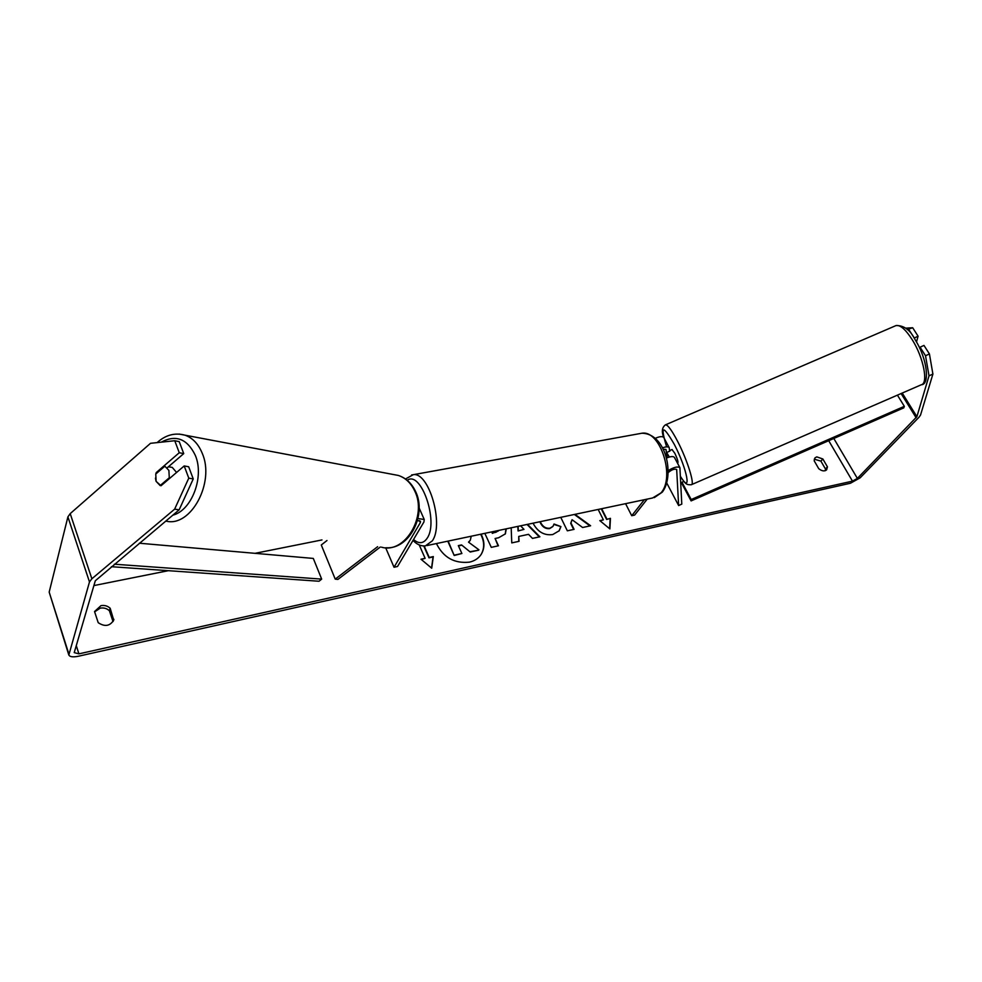 <?xml version="1.0" encoding="UTF-8"?>
<svg xmlns="http://www.w3.org/2000/svg" width="982" height="982" viewBox="0 0 982 982"><rect width="100%" height="100%" fill="white"/><g stroke="black" fill="none" stroke-linecap="round" stroke-linejoin="round"><path stroke-width="1.47" d="M663.108 449.228L665.98 449.437L666.876 455.623M666.52 455.795L667.257 457.735M663.918 437.763L663.734 437.407C662.334 436.131 659.499 436.45 655.239 438.353M662.42 447.878C665.882 446.626 668.141 446.54 669.196 447.62L669.626 451.217M668.214 472.575C671.639 469.678 674.462 468.647 676.672 469.47L678.636 505.546L681.79 504.11L679.9 467.653C677.641 466.241 673.75 467.223 668.214 470.599M647.248 499.102L634.605 515.096L631.721 515.722L625.571 503.668M644.339 499.715L631.721 515.722M674.548 457.649L674.364 457.305C673.1 456.127 670.448 456.397 666.397 458.103M678.636 505.546L666.753 483.021M669.331 457.023L666.668 452.493L669.884 451.094M677.482 463.136L677.862 462.976C678.341 461.822 677.322 458.606 674.818 453.291L672.019 449.535M666.668 452.493L667.33 457.698M436.425 543.574C443.385 557.543 454.421 563.729 469.519 562.134C474.588 560.943 478.443 558.414 481.082 554.535C484.838 548.386 484.85 541.585 481.094 534.147M822.855 458.975L816.779 456.875L814.962 457.87L814.176 460.791L818.755 468.709C821.909 471.164 824.524 471.544 826.635 469.838L827.445 466.843L822.855 458.975L820.891 461.123L814.262 459.171M110.18 608.263L113.703 620.096C109.984 626.172 104.816 627.032 98.212 622.686L94.53 611.54L100.974 605.649C104.546 605.047 107.615 605.919 110.18 608.263L109.395 610.743L113.028 621.569M94.64 611.86L100.201 608.14C103.773 607.539 106.842 608.398 109.395 610.743M155.438 478.136L156.077 481.34L161.023 485.759L184.199 465.947L188.679 466.769L193.245 478.934L179.141 509.83L95.303 580.779L74.227 652.625L78.916 653.852L852.486 481.143L857.372 478.406L916.893 416.675L929.021 375.836L925.523 355.742L920.073 347.198L923.976 345.418L929.438 353.962L932.9 374.068L929.021 375.836M560.759 517.342L567.338 530.82L574.089 529.359L570.972 523.001L572.064 519.711L582.621 527.506L590.612 525.763L574.973 514.347M527.555 524.351L539.891 536.786L532.477 538.394L528.537 534.331L518.742 536.442L519.073 541.315L511.769 542.899L511.18 527.8M93.891 585.579L168.29 570.689M254.989 553.332L321.961 539.928M601.266 508.799L606.618 519.466L610.436 518.324L609.883 528.93L599.818 520.62L603.365 519.846L598.161 509.449M606.913 519.085L601.696 508.713M421.315 559.495L425.12 558.341L420.996 559.224L431.712 568.21L433.32 556.573L429.22 557.457L424.175 545.992M425.12 558.341L419.24 544.961M506.27 528.844L505.374 533.864L498.635 537.743L495.088 538.492L498.475 545.783L491.282 547.355L484.826 533.361M540.321 521.651L540.812 522.854C543.009 526.855 546.041 528.647 549.908 528.218L552.989 526.352L554.02 524.02L560.918 526.597L559.2 530.771L552.731 534.552C544.654 535.644 538.32 532.269 533.729 524.425L533.189 523.16M179.141 509.83L174.636 509.155L91.866 578.766L89.485 581.933L68.826 655.068C69.931 656.897 73.049 657.302 78.192 656.283L850.461 483.242L860.207 477.78L919.042 417.19L920.551 414.993L932.9 374.068M825.371 470.673L825.457 468.979L820.891 461.123M914.132 338.115L918.072 336.175L916.501 342.031M905.625 328.16L912.683 327.743L907.258 329.584M918.072 336.175L912.683 327.743M914.181 337.931L908.804 329.498M925.523 355.742L929.438 353.962M920.073 347.198L919.753 348.352M167.271 467.751L183.732 453.61L179.264 452.739L174.759 440.734L150.504 443.312L70.201 513.623L67.905 516.876L49.174 592.109L68.765 654.847M183.732 453.61L179.227 441.63L174.759 440.734M174.636 509.155L188.777 478.148L184.199 465.947M188.777 478.148L193.245 478.934M179.264 452.739L156.224 472.6L155.819 473.975M157.218 472.772L156.224 472.6M113.9 619.335L113.409 620.857M827.445 466.843L825.457 468.979M461.565 544.924L470.218 552.019L461.565 544.924L458.324 545.624L461.884 553.492L454.2 555.493L448.16 541.094M454.2 555.493L447.767 541.18M461.884 553.492L454.457 555.112M461.307 545.317L458.459 545.931M470.476 551.626L478.688 550.178L470.218 552.019M471.237 536.221L470.292 540.272L468.524 542.15L478.934 549.797M480.935 554.769C484.642 548.533 484.556 541.696 480.677 534.233M470.145 540.481L468.647 542.236M600.112 520.865L603.365 519.846M606.618 519.466L610.436 518.324M610.153 518.705L609.626 528.709M431.54 568.075L433.074 556.954L428.987 557.837L423.758 545.98M517.784 526.413L518.091 530.967L523.983 529.384L520.595 525.812M518.091 530.967L523.983 529.384M518.778 541.377L518.742 536.442M527.027 524.462L539.351 536.909M518.066 526.352L518.349 530.587M492.007 531.851L492.534 532.981L495.922 532.269L498.635 530.452M491.601 531.925L492.534 532.981M492.277 533.373L498.291 531.017M505.939 528.905L505.227 534.073M498.083 545.869L495.088 538.492M589.998 525.898L574.36 514.47M573.66 529.445L570.689 523.381L572.064 519.711M539.953 521.737L540.542 523.234C542.739 527.236 545.771 529.028 549.638 528.598L552.841 526.548M553.885 524.449L560.918 526.597M560.648 526.978L559.053 530.98M455.574 539.535L462.768 538.013M417.46 520.595L420.48 521.221L420.321 522.657L394.028 567.252L385.668 547.76M417.976 518.582L424.224 519.453L423.954 521.933L397.538 566.491L394.028 567.252M377.64 546.692L335.23 579.122L337.894 579.417L380.304 547.023M424.224 519.453L419.191 508.124M335.23 579.122L321.286 544.985L326.981 540.53M176.588 472.452L172.255 467.407L170.978 467.199M169.285 477.768L168.892 470.403L164.841 466.205L155.757 474.024L156.126 481.352L160.14 485.574L169.285 477.768L170.205 477.903M172.255 467.407L168.757 466.843M111.383 566.7L319.027 581.246L321.666 579.11L313.307 558.427L139.358 543.218M114.354 564.208L321.666 579.11M691.205 499.543L904.336 406.327L903.796 407.849L691.095 500.906L681.901 483.635L681.987 482.236L691.205 499.543L691.095 500.906M683.914 481.401L681.987 482.236M904.336 406.327L897.413 395.132M895.4 325.828L896.014 325.57C900.31 324.76 905.785 329.596 912.438 340.067C923.534 357.73 928.506 383.348 921.386 384.723L691.561 484.629M680.526 476.601C685.988 484.654 686.295 484.789 691.291 484.74C695.084 484.85 687.363 460.042 677.666 441.446C671.884 430.423 667.846 424.875 665.551 424.801L665.268 424.924M666.631 446.871C660.1 425.169 662.678 424.359 674.339 444.441C687.326 469.359 692.064 495.444 680.526 476.466M78.916 653.852L76.277 645.64M852.486 481.143L828.71 440.697M916.893 416.675L902.212 393.046M916.145 417.767L901.095 393.537M857.372 478.406L833.816 438.475M91.866 578.766L70.201 513.623M89.485 581.933L67.905 516.876M68.801 653.828L49.174 592.109M420.321 522.657L419.4 520.595M411.605 474.981L413.238 474.699C428.876 471.753 444.195 524.179 432.362 540.812L425.39 545.894C420.934 546.299 416.81 544.458 413.005 540.395M413.532 539.499C418.958 544.138 423.524 543.672 427.231 538.111C438.893 521.356 420.861 469.961 407.223 480.321M426.949 545.562L652.6 497.972L660.96 492.927C675.481 477.043 660.199 429.834 641.86 433.234L639.822 433.602M179.24 434.069L184.972 435.173C192.595 437.862 198.327 443.864 202.194 453.193C215.291 482.506 190.606 527.923 165.798 521.037M172.771 515.169C191.772 510.554 204.575 476.724 195.295 455.329C187.243 438.782 175.888 434.388 161.244 442.17M381.482 547.158C404.793 554.327 427.6 516.127 414.674 490.89C410.918 482.997 405.492 477.853 398.385 475.46L392.935 474.429M669.196 447.62L663.734 437.407M679.9 467.653L674.364 457.305M663.587 437.248C661.451 431.331 662.101 427.182 665.551 424.801L896.014 325.57C903.98 325.337 910.375 330.075 915.187 339.784C927.892 359.842 929.647 384.858 921.386 384.723M670.08 450.37L672.081 449.51M654.319 497.616L662.261 492.166C674.732 476.417 666.704 433.516 641.86 433.234L413.238 474.699L405.492 478.983M386.356 547.772C409.568 549.306 427.133 514.396 415.509 491.344C411.667 483.279 405.959 477.988 398.385 475.46L184.972 435.173C174.919 432.461 165.639 434.928 157.12 442.6"/></g></svg>
